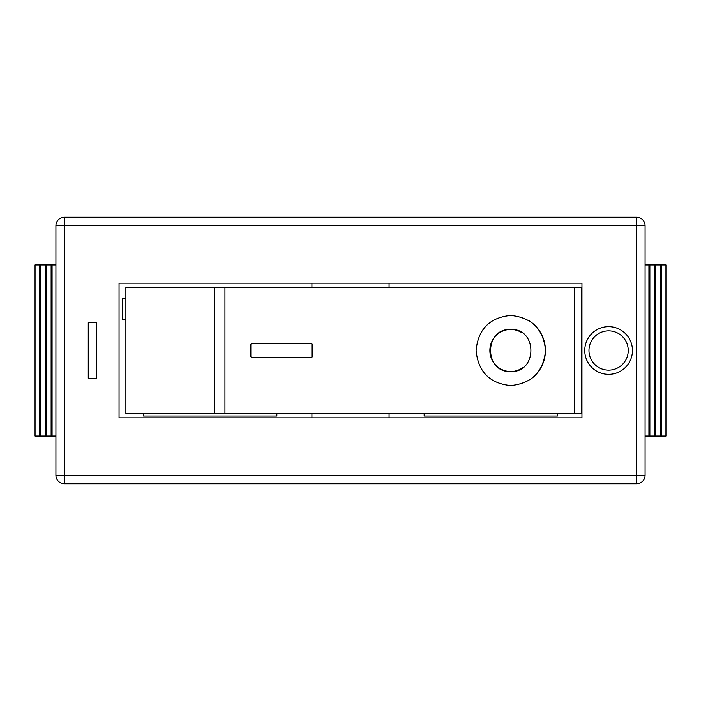 <?xml version="1.0" encoding="UTF-8"?>
<svg xmlns="http://www.w3.org/2000/svg" width="701" height="701" viewBox="0 0 701 701"><rect width="100%" height="100%" fill="white"/><g stroke="black" fill="none" stroke-linecap="round" stroke-linejoin="round"><path stroke-width="1.05" d="M581.953 417.831L581.953 283.169L119.047 283.169L119.047 417.831L581.953 417.831M424.149 416.026L424.149 413.625L424.149 416.026L557.409 416.026L557.409 413.625L557.409 416.026M276.851 416.026L276.851 413.625L276.851 416.026L143.591 416.026L143.591 413.625L143.591 416.026M122.552 298.6L125.882 298.6L122.552 298.6L122.552 319.638L125.882 319.638L122.552 319.638L122.552 298.6M636.666 483.76A8.421 8.421 0 0 0 645.078 475.348L645.078 225.652A8.421 8.421 0 0 0 636.666 217.24L64.334 217.24A8.421 8.421 0 0 0 55.922 225.652L55.922 475.348A8.421 8.421 0 0 0 64.334 483.76L636.666 483.76L636.666 225.652L64.334 225.652L64.334 475.348L645.078 475.348M39.782 436.066L39.782 264.934L35.05 264.934L35.05 436.066L40.728 436.066L40.728 264.934L45.46 264.934L45.46 436.066L40.728 436.066M55.922 436.066L52.076 436.066L52.076 264.934L55.922 264.934M52.076 436.066L51.129 436.066L51.129 264.934L52.076 264.934M51.129 436.066L46.406 436.066L46.406 264.934L51.129 264.934M46.406 436.066L45.46 436.066M46.406 264.934L45.46 264.934M40.728 264.934L39.782 264.934M645.078 436.066L649.871 436.066L649.871 264.934L648.924 264.934L648.924 436.066M648.924 264.934L645.078 264.934M649.871 436.066L655.54 436.066L655.54 264.934L654.594 264.934L654.594 436.066M654.594 264.934L649.871 264.934M655.54 436.066L661.218 436.066L661.218 264.934L660.272 264.934L660.272 436.066M660.272 264.934L655.54 264.934M661.218 436.066L665.95 436.066L665.95 264.934L661.218 264.934M88.256 378.251L96.493 378.321L96.247 322.425L88.256 322.705L88.256 378.251M628.245 350.5A19.637 19.637 0 0 1 598.785 367.508A19.637 19.637 0 0 1 598.785 333.492A19.637 19.637 0 0 1 628.245 350.5M632.451 350.5A23.843 23.843 0 0 1 596.682 371.153A23.843 23.843 0 0 1 596.682 329.847A23.843 23.843 0 0 1 632.451 350.5M281.145 343.49L311.568 343.49L312.322 344.331L312.322 356.765L311.568 357.606L251.641 357.606L250.844 356.669L250.844 344.331L251.563 343.49L281.145 343.49L251.563 343.49M224.942 287.375L574.724 287.375L574.724 413.625L125.882 413.625L125.882 287.375L224.942 287.375L224.942 413.625M510.705 315.432C489.657 317.527 478.126 329.233 476.102 350.526C478.17 371.802 489.701 383.482 510.705 385.568C531.814 383.465 543.433 371.767 545.553 350.482C543.45 329.225 531.831 317.544 510.705 315.432M574.724 287.375L581.427 287.375L581.427 413.625L574.724 413.625M522 332.817A21.039 20.837 90 0 0 489.868 350.5A21.039 20.837 90 0 0 523.051 367.447M510.705 371.539C537.597 372.792 537.632 328.199 510.705 329.461C483.856 328.199 483.927 372.836 510.705 371.539M530.131 379.565A35.068 34.726 90 0 0 528.142 320.182M311.148 343.49A0.841 0.736 -90 0 1 311.884 344.331L311.884 356.765A0.841 0.736 -90 0 1 311.148 357.606M636.666 217.24L636.666 225.652L645.078 225.652M55.922 225.652L64.334 225.652L64.334 217.24M64.334 483.76L64.334 475.348L55.922 475.348M214.69 413.625L214.69 287.375M312.322 344.331L311.884 344.331M312.322 356.765L311.884 356.765M389.073 417.831L389.073 413.625M311.927 417.831L311.927 413.625M311.927 283.169L311.927 287.375M389.073 283.169L389.073 287.375"/></g></svg>
